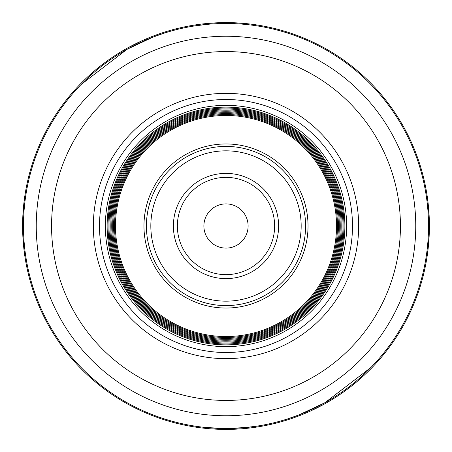 <?xml version="1.0" encoding="UTF-8"?>
<svg xmlns="http://www.w3.org/2000/svg" width="452" height="452" viewBox="0 0 452 452"><rect width="100%" height="100%" fill="white"/><g stroke="black" fill="none" stroke-linecap="round" stroke-linejoin="round"><path stroke-width="0.68" d="M81.117 84.507L127.063 49.302L152.9 37.137L164.093 33.177L152.9 37.137L127.063 49.302L81.117 84.507C77.84 87.908 77.84 87.908 81.117 84.507M212.83 428.089L216.497 428.293L212.83 428.089M218.757 428.389L224.893 428.513L218.757 428.389M226.26 428.513L229.339 428.485L226.26 428.513M234.639 428.332L236.695 428.23L234.639 428.332M243.323 427.773L244.249 427.694L243.323 427.773M24.318 207.621A202.513 202.513 0 0 0 206.101 427.536L226 428.513L245.899 427.536L258.199 425.942L245.899 427.536A202.513 202.513 0 0 0 427.536 245.899C428.603 247.12 428.603 204.88 427.536 206.101A202.513 202.513 0 0 0 245.899 24.464C247.12 23.397 204.88 23.397 206.101 24.464L193.801 26.058L206.101 24.464A202.513 202.513 0 0 0 195.552 25.787M239.17 23.911L235.503 23.707L239.17 23.911M233.243 23.611L227.107 23.487L233.243 23.611M225.74 23.487L222.661 23.515L225.74 23.487M217.361 23.668L215.305 23.77L217.361 23.668M208.677 24.227L207.75 24.306L208.677 24.227M370.883 367.493L324.937 402.698L299.1 414.863L287.907 418.823L299.1 414.863L324.937 402.698L370.883 367.493C374.16 364.092 374.16 364.092 370.883 367.493M78.659 87.061A202.513 202.513 0 0 0 24.464 206.101C23.397 204.88 23.397 247.12 24.464 245.899M26.595 185.879C21.351 212.626 21.351 239.374 26.595 266.121M226 429.4A203.4 203.4 0 0 0 402.15 124.3A203.4 203.4 0 0 0 49.85 124.3A203.4 203.4 0 0 0 226 429.4M425.405 266.121C430.649 239.374 430.649 212.626 425.405 185.879M207.621 427.682A202.513 202.513 0 0 0 244.379 427.682M427.682 244.379A202.513 202.513 0 0 0 427.682 207.621M244.379 24.318A202.513 202.513 0 0 0 207.621 24.318M193.801 26.058A202.513 202.513 0 0 0 80.541 85.095M226 428.513A202.513 202.513 0 0 0 401.382 124.741A202.513 202.513 0 0 0 50.618 124.741A202.513 202.513 0 0 0 226 428.513M226 358.651A132.651 132.651 0 0 0 340.881 159.675A132.651 132.651 0 0 0 111.119 159.675A132.651 132.651 0 0 0 226 358.651M226 344.87A118.87 118.87 0 0 0 328.949 166.562A118.87 118.87 0 0 0 123.051 166.562A118.87 118.87 0 0 0 226 344.87M226 343.944A117.944 117.944 0 0 0 328.146 167.025A117.944 117.944 0 0 0 123.854 167.025A117.944 117.944 0 0 0 226 343.944M226 343.017A117.017 117.017 0 0 0 327.338 167.489A117.017 117.017 0 0 0 124.662 167.489A117.017 117.017 0 0 0 226 343.017M226 342.091A116.091 116.091 0 0 0 326.536 167.952A116.091 116.091 0 0 0 125.464 167.952A116.091 116.091 0 0 0 226 342.091M226 341.164A115.164 115.164 0 0 0 325.734 168.415A115.164 115.164 0 0 0 126.266 168.415A115.164 115.164 0 0 0 226 341.164M226 340.237A114.237 114.237 0 0 0 324.931 168.878A114.237 114.237 0 0 0 127.068 168.878A114.237 114.237 0 0 0 226 340.237M226 339.311A113.311 113.311 0 0 0 324.129 169.342A113.311 113.311 0 0 0 127.871 169.342A113.311 113.311 0 0 0 226 339.311M226 338.384A112.384 112.384 0 0 0 323.327 169.811A112.384 112.384 0 0 0 128.673 169.811A112.384 112.384 0 0 0 226 338.384M226 337.458A111.458 111.458 0 0 0 322.525 170.274A111.458 111.458 0 0 0 129.475 170.274A111.458 111.458 0 0 0 226 337.458M226 336.531A110.531 110.531 0 0 0 321.722 170.737A110.531 110.531 0 0 0 130.278 170.737A110.531 110.531 0 0 0 226 336.531M226 308.038A82.038 82.038 0 0 0 297.049 184.981A82.038 82.038 0 0 0 154.951 184.981A82.038 82.038 0 0 0 226 308.038M226 305.592A79.592 79.592 0 0 0 294.93 186.207A79.592 79.592 0 0 0 157.07 186.207A79.592 79.592 0 0 0 226 305.592M226 301.168A75.168 75.168 0 0 0 291.099 188.416A75.168 75.168 0 0 0 160.901 188.416A75.168 75.168 0 0 0 226 301.168M226 278.618A52.618 52.618 0 0 0 271.567 199.688A52.618 52.618 0 0 0 180.433 199.688A52.618 52.618 0 0 0 226 278.618M226 274.641A48.641 48.641 0 0 0 268.121 201.682A48.641 48.641 0 0 0 183.879 201.682A48.641 48.641 0 0 0 226 274.641M226 248.108A22.108 22.108 0 0 0 245.148 214.943A22.108 22.108 0 0 0 206.852 214.943A22.108 22.108 0 0 0 226 248.108M226 415.75A189.75 189.75 0 0 0 390.33 131.125A189.75 189.75 0 0 0 61.67 131.125A189.75 189.75 0 0 0 226 415.75M226 400.432A174.432 174.432 0 0 0 377.064 138.781A174.432 174.432 0 0 0 74.936 138.781A174.432 174.432 0 0 0 226 400.432M226 352.498A126.498 126.498 0 0 0 335.548 162.754A126.498 126.498 0 0 0 116.452 162.754A126.498 126.498 0 0 0 226 352.498M226 346.633A120.633 120.633 0 0 0 330.474 165.681A120.633 120.633 0 0 0 121.526 165.681A120.633 120.633 0 0 0 226 346.633"/></g></svg>
